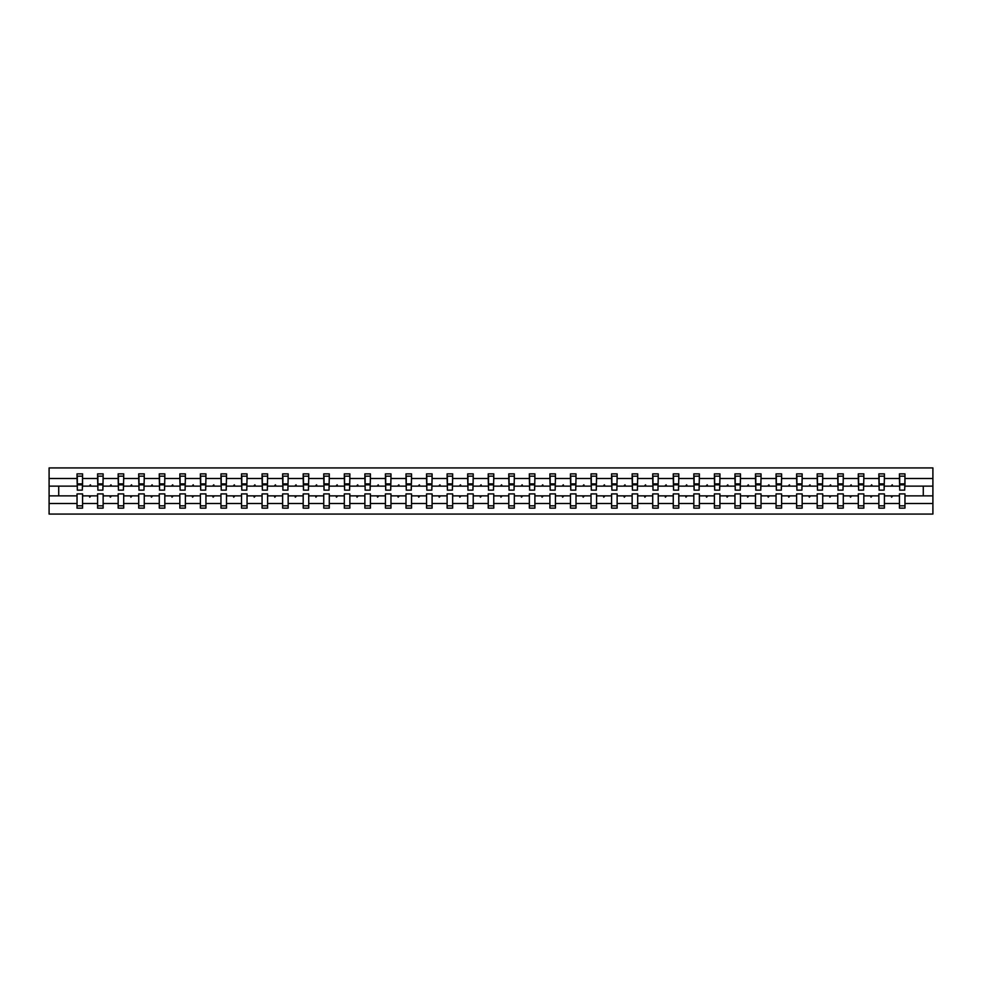 <?xml version="1.0" encoding="UTF-8"?>
<svg xmlns="http://www.w3.org/2000/svg" width="982" height="982" viewBox="0 0 982 982"><rect width="100%" height="100%" fill="white"/><g stroke="black" fill="none" stroke-linecap="round" stroke-linejoin="round"><path stroke-width="1.47" d="M899.426 503.484L884.401 503.484L884.401 493.897L878.865 493.897L878.865 503.484L863.841 503.484L863.841 493.897L858.305 493.897L858.305 503.484L843.28 503.484L843.28 493.897L837.744 493.897L837.744 503.484L822.72 503.484L822.72 493.897L817.184 493.897L817.184 503.484L802.159 503.484L802.159 493.897L796.623 493.897L796.623 503.484L781.598 503.484L781.598 493.897L776.062 493.897L776.062 503.484L761.038 503.484L761.038 493.897L755.502 493.897L755.502 503.484L740.477 503.484L740.477 493.897L734.953 493.897L734.953 503.484L719.929 503.484L719.929 493.897L714.393 493.897L714.393 503.484L699.368 503.484L699.368 493.897L693.832 493.897L693.832 503.484L678.808 503.484L678.808 493.897L673.271 493.897L673.271 503.484L658.247 503.484L658.247 493.897L652.711 493.897L652.711 503.484L637.686 503.484L637.686 493.897L632.15 493.897L632.15 503.484L617.126 503.484L617.126 493.897L611.59 493.897L611.59 503.484L596.565 503.484L596.565 493.897L591.029 493.897L591.029 503.484L576.004 503.484L576.004 493.897L570.468 493.897L570.468 503.484L555.444 503.484L555.444 493.897L549.908 493.897L549.908 503.484L534.883 503.484L534.883 493.897L529.347 493.897L529.347 503.484L514.322 503.484L514.322 493.897L508.786 493.897L508.786 503.484L493.762 503.484L493.762 493.897L488.238 493.897L488.238 503.484L473.214 503.484L473.214 493.897L467.678 493.897L467.678 503.484L452.653 503.484L452.653 493.897L447.117 493.897L447.117 503.484L432.092 503.484L432.092 493.897L426.556 493.897L426.556 503.484L411.532 503.484L411.532 493.897L405.996 493.897L405.996 503.484L390.971 503.484L390.971 493.897L385.435 493.897L385.435 503.484L370.41 503.484L370.41 493.897L364.874 493.897L364.874 503.484L349.85 503.484L349.85 493.897L344.314 493.897L344.314 503.484L329.289 503.484L329.289 493.897L323.753 493.897L323.753 503.484L308.729 503.484L308.729 493.897L303.192 493.897L303.192 503.484L288.168 503.484L288.168 493.897L282.632 493.897L282.632 503.484L267.607 503.484L267.607 493.897L262.071 493.897L262.071 503.484L247.047 503.484L247.047 493.897L241.523 493.897L241.523 503.484L226.498 503.484L226.498 493.897L220.962 493.897L220.962 503.484L205.938 503.484L205.938 493.897L200.402 493.897L200.402 503.484L185.377 503.484L185.377 493.897L179.841 493.897L179.841 503.484L164.816 503.484L164.816 493.897L159.28 493.897L159.28 503.484L144.256 503.484L144.256 493.897L138.72 493.897L138.72 503.484L123.695 503.484L123.695 493.897L118.159 493.897L118.159 503.484L103.135 503.484L103.135 493.897L97.599 493.897L97.599 495.873L82.574 495.873L82.574 493.897L77.038 493.897L77.038 503.484L49.1 503.484L49.1 514.065L932.9 514.065L932.9 503.484L904.962 503.484L904.962 508.136L899.426 508.136L899.426 495.873L891.104 495.873L891.582 497.199L892.724 495.873M904.962 503.484L904.962 493.897L899.426 493.897L899.426 495.873M932.9 503.484L932.9 486.127L904.962 486.127L904.962 473.864L899.426 473.864L899.426 478.516L884.401 478.516L884.131 488.103M899.684 488.103L899.426 478.516M878.865 503.484L878.865 508.136L884.401 508.136L884.401 503.484M884.401 478.516L884.401 473.864L878.865 473.864L878.865 478.516L863.841 478.516L863.583 488.103M879.123 488.103L878.865 478.516M858.305 503.484L858.305 508.136L863.841 508.136L863.841 503.484M863.841 478.516L863.841 473.864L858.305 473.864L858.305 478.516L843.28 478.516L843.022 488.103M858.575 488.103L858.305 478.516M837.744 503.484L837.744 508.136L843.28 508.136L843.28 503.484M843.28 478.516L843.28 473.864L837.744 473.864L837.744 478.516L822.72 478.516L822.462 488.103M838.014 488.103L837.744 478.516M817.184 503.484L817.184 508.136L822.72 508.136L822.72 503.484M822.72 478.516L822.72 473.864L817.184 473.864L817.184 478.516L802.159 478.516L801.901 488.103M817.454 488.103L817.184 478.516M796.623 503.484L796.623 508.136L802.159 508.136L802.159 503.484M802.159 478.516L802.159 473.864L796.623 473.864L796.623 478.516L781.598 478.516L781.341 488.103M796.893 488.103L796.623 478.516M776.062 503.484L776.062 508.136L781.598 508.136L781.598 503.484M781.598 478.516L781.598 473.864L776.062 473.864L776.062 478.516L761.038 478.516L760.78 488.103M776.332 488.103L776.062 478.516M755.502 503.484L755.502 508.136L761.038 508.136L761.038 503.484M761.038 478.516L761.038 473.864L755.502 473.864L755.502 478.516L740.477 478.516L740.219 488.103M755.772 488.103L755.502 478.516M734.953 503.484L734.953 508.136L740.477 508.136L740.477 503.484M740.477 478.516L740.477 473.864L734.953 473.864L734.953 478.516L719.929 478.516L719.659 488.103M735.211 488.103L734.953 478.516M714.393 503.484L714.393 508.136L719.929 508.136L719.929 503.484M719.929 478.516L719.929 473.864L714.393 473.864L714.393 478.516L699.368 478.516L699.098 488.103M714.651 488.103L714.393 478.516M693.832 503.484L693.832 508.136L699.368 508.136L699.368 503.484M699.368 478.516L699.368 473.864L693.832 473.864L693.832 478.516L678.808 478.516L678.537 488.103M694.09 488.103L693.832 478.516M673.271 503.484L673.271 508.136L678.808 508.136L678.808 503.484M678.808 478.516L678.808 473.864L673.271 473.864L673.271 478.516L658.247 478.516L657.977 488.103M673.529 488.103L673.271 478.516M652.711 503.484L652.711 508.136L658.247 508.136L658.247 503.484M658.247 478.516L658.247 473.864L652.711 473.864L652.711 478.516L637.686 478.516L637.416 488.103M652.969 488.103L652.711 478.516M632.15 503.484L632.15 508.136L637.686 508.136L637.686 503.484M637.686 478.516L637.686 473.864L632.15 473.864L632.15 478.516L617.126 478.516L616.868 488.103M632.408 488.103L632.15 478.516M611.59 503.484L611.59 508.136L617.126 508.136L617.126 503.484M617.126 478.516L617.126 473.864L611.59 473.864L611.59 478.516L596.565 478.516L596.307 488.103M611.86 488.103L611.59 478.516M591.029 503.484L591.029 508.136L596.565 508.136L596.565 503.484M596.565 478.516L596.565 473.864L591.029 473.864L591.029 478.516L576.004 478.516L575.747 488.103M591.299 488.103L591.029 478.516M570.468 503.484L570.468 508.136L576.004 508.136L576.004 503.484M576.004 478.516L576.004 473.864L570.468 473.864L570.468 478.516L555.444 478.516L555.186 488.103M570.738 488.103L570.468 478.516M549.908 503.484L549.908 508.136L555.444 508.136L555.444 503.484M555.444 478.516L555.444 473.864L549.908 473.864L549.908 478.516L534.883 478.516L534.625 488.103M550.178 488.103L549.908 478.516M529.347 503.484L529.347 508.136L534.883 508.136L534.883 503.484M534.883 478.516L534.883 473.864L529.347 473.864L529.347 478.516L514.322 478.516L514.065 488.103M529.617 488.103L529.347 478.516M508.786 503.484L508.786 508.136L514.322 508.136L514.322 503.484M514.322 478.516L514.322 473.864L508.786 473.864L508.786 478.516L493.762 478.516L493.504 488.103M509.057 488.103L508.786 478.516M488.238 503.484L488.238 508.136L493.762 508.136L493.762 503.484M493.762 478.516L493.762 473.864L488.238 473.864L488.238 478.516L473.214 478.516L472.943 488.103M488.496 488.103L488.238 478.516M467.678 503.484L467.678 508.136L473.214 508.136L473.214 503.484M473.214 478.516L473.214 473.864L467.678 473.864L467.678 478.516L452.653 478.516L452.383 488.103M467.935 488.103L467.678 478.516M447.117 503.484L447.117 508.136L452.653 508.136L452.653 503.484M452.653 478.516L452.653 473.864L447.117 473.864L447.117 478.516L432.092 478.516L431.822 488.103M447.375 488.103L447.117 478.516M426.556 503.484L426.556 508.136L432.092 508.136L432.092 503.484M432.092 478.516L432.092 473.864L426.556 473.864L426.556 478.516L411.532 478.516L411.262 488.103M426.814 488.103L426.556 478.516M405.996 503.484L405.996 508.136L411.532 508.136L411.532 503.484M411.532 478.516L411.532 473.864L405.996 473.864L405.996 478.516L390.971 478.516L390.701 488.103M406.253 488.103L405.996 478.516M385.435 503.484L385.435 508.136L390.971 508.136L390.971 503.484M390.971 478.516L390.971 473.864L385.435 473.864L385.435 478.516L370.41 478.516L370.14 488.103M385.693 488.103L385.435 478.516M364.874 503.484L364.874 508.136L370.41 508.136L370.41 503.484M370.41 478.516L370.41 473.864L364.874 473.864L364.874 478.516L349.85 478.516L349.592 488.103M365.132 488.103L364.874 478.516M344.314 503.484L344.314 508.136L349.85 508.136L349.85 503.484M349.85 478.516L349.85 473.864L344.314 473.864L344.314 478.516L329.289 478.516L329.031 488.103M344.584 488.103L344.314 478.516M323.753 503.484L323.753 508.136L329.289 508.136L329.289 503.484M329.289 478.516L329.289 473.864L323.753 473.864L323.753 478.516L308.729 478.516L308.471 488.103M324.023 488.103L323.753 478.516M303.192 503.484L303.192 508.136L308.729 508.136L308.729 503.484M308.729 478.516L308.729 473.864L303.192 473.864L303.192 478.516L288.168 478.516L287.91 488.103M303.463 488.103L303.192 478.516M282.632 503.484L282.632 508.136L288.168 508.136L288.168 503.484M288.168 478.516L288.168 473.864L282.632 473.864L282.632 478.516L267.607 478.516L267.35 488.103M282.902 488.103L282.632 478.516M262.071 503.484L262.071 508.136L267.607 508.136L267.607 503.484M267.607 478.516L267.607 473.864L262.071 473.864L262.071 478.516L247.047 478.516L246.789 488.103M262.341 488.103L262.071 478.516M241.523 503.484L241.523 508.136L247.047 508.136L247.047 503.484M247.047 478.516L247.047 473.864L241.523 473.864L241.523 478.516L226.498 478.516L226.228 488.103M241.781 488.103L241.523 478.516M220.962 503.484L220.962 508.136L226.498 508.136L226.498 503.484M226.498 478.516L226.498 473.864L220.962 473.864L220.962 478.516L205.938 478.516L205.668 488.103M221.22 488.103L220.962 478.516M200.402 503.484L200.402 508.136L205.938 508.136L205.938 503.484M205.938 478.516L205.938 473.864L200.402 473.864L200.402 478.516L185.377 478.516L185.107 488.103M200.659 488.103L200.402 478.516M179.841 503.484L179.841 508.136L185.377 508.136L185.377 503.484M185.377 478.516L185.377 473.864L179.841 473.864L179.841 478.516L164.816 478.516L164.546 488.103M180.099 488.103L179.841 478.516M159.28 503.484L159.28 508.136L164.816 508.136L164.816 503.484M164.816 478.516L164.816 473.864L159.28 473.864L159.28 478.516L144.256 478.516L143.986 488.103M159.538 488.103L159.28 478.516M138.72 503.484L138.72 508.136L144.256 508.136L144.256 503.484M144.256 478.516L144.256 473.864L138.72 473.864L138.72 478.516L123.695 478.516L123.425 488.103M138.978 488.103L138.72 478.516M118.159 503.484L118.159 508.136L123.695 508.136L123.695 503.484M123.695 478.516L123.695 473.864L118.159 473.864L118.159 478.516L103.135 478.516L102.877 488.103M118.417 488.103L118.159 478.516M103.135 503.484L103.135 508.136L97.599 508.136L97.599 495.873M103.135 478.516L103.135 473.864L97.599 473.864L97.599 478.516L82.574 478.516L82.574 473.864L77.038 473.864L77.038 478.516L49.1 478.516L49.1 467.935L932.9 467.935L932.9 478.516L904.962 478.516M97.869 488.103L97.599 478.516M77.038 503.484L77.038 508.136L82.574 508.136L82.574 495.873M77.308 488.103L77.038 478.516M904.962 486.127L904.692 488.103M97.599 503.484L82.574 503.484M891.104 495.873L884.401 495.873M899.426 486.127L892.724 486.127L892.245 484.801L891.104 486.127L884.401 486.127M891.104 486.127L892.724 486.127M870.543 495.873L871.022 497.199L872.163 495.873L863.841 495.873M878.865 495.873L872.163 495.873M878.865 486.127L872.163 486.127L871.685 484.801L870.543 486.127L863.841 486.127M870.543 486.127L872.163 486.127M849.982 495.873L850.461 497.199L851.603 495.873L843.28 495.873M858.305 495.873L851.603 495.873M858.305 486.127L851.603 486.127L851.124 484.801L849.982 486.127L843.28 486.127M849.982 486.127L851.603 486.127M829.422 495.873L829.9 497.199L831.042 495.873L822.72 495.873M837.744 495.873L831.042 495.873M837.744 486.127L831.042 486.127L830.563 484.801L829.422 486.127L822.72 486.127M829.422 486.127L831.042 486.127M808.861 495.873L809.34 497.199L810.481 495.873L802.159 495.873M817.184 495.873L810.481 495.873M817.184 486.127L810.481 486.127L810.003 484.801L808.861 486.127L802.159 486.127M808.861 486.127L810.481 486.127M788.301 495.873L788.779 497.199L789.921 495.873L781.598 495.873M796.623 495.873L789.921 495.873M796.623 486.127L789.921 486.127L789.442 484.801L788.301 486.127L781.598 486.127M788.301 486.127L789.921 486.127M767.74 495.873L768.231 497.199L769.36 495.873L761.038 495.873M776.062 495.873L769.36 495.873M776.062 486.127L769.36 486.127L768.881 484.801L767.74 486.127L761.038 486.127M767.74 486.127L769.36 486.127M747.192 495.873L747.67 497.199L748.8 495.873L740.477 495.873M755.502 495.873L748.8 495.873M755.502 486.127L748.8 486.127L748.321 484.801L747.192 486.127L740.477 486.127M747.192 486.127L748.8 486.127M726.631 495.873L727.11 497.199L728.239 495.873L719.929 495.873M734.953 495.873L728.239 495.873M734.953 486.127L728.239 486.127L727.76 484.801L726.631 486.127L719.929 486.127M726.631 486.127L728.239 486.127M706.07 495.873L706.549 497.199L707.691 495.873L699.368 495.873M714.393 495.873L707.691 495.873M714.393 486.127L707.691 486.127L707.2 484.801L706.07 486.127L699.368 486.127M706.07 486.127L707.691 486.127M685.51 495.873L685.988 497.199L687.13 495.873L678.808 495.873M693.832 495.873L687.13 495.873M693.832 486.127L687.13 486.127L686.651 484.801L685.51 486.127L678.808 486.127M685.51 486.127L687.13 486.127M664.949 495.873L665.428 497.199L666.569 495.873L658.247 495.873M673.271 495.873L666.569 495.873M673.271 486.127L666.569 486.127L666.091 484.801L664.949 486.127L658.247 486.127M664.949 486.127L666.569 486.127M644.388 495.873L644.867 497.199L646.009 495.873L637.686 495.873M652.711 495.873L646.009 495.873M652.711 486.127L646.009 486.127L645.53 484.801L644.388 486.127L637.686 486.127M644.388 486.127L646.009 486.127M623.828 495.873L624.307 497.199L625.448 495.873L617.126 495.873M632.15 495.873L625.448 495.873M632.15 486.127L625.448 486.127L624.969 484.801L623.828 486.127L617.126 486.127M623.828 486.127L625.448 486.127M603.267 495.873L603.746 497.199L604.887 495.873L596.565 495.873M611.59 495.873L604.887 495.873M611.59 486.127L604.887 486.127L604.409 484.801L603.267 486.127L596.565 486.127M603.267 486.127L604.887 486.127M582.707 495.873L583.185 497.199L584.327 495.873L576.004 495.873M591.029 495.873L584.327 495.873M591.029 486.127L584.327 486.127L583.848 484.801L582.707 486.127L576.004 486.127M582.707 486.127L584.327 486.127M562.146 495.873L562.625 497.199L563.766 495.873L555.444 495.873M570.468 495.873L563.766 495.873M570.468 486.127L563.766 486.127L563.287 484.801L562.146 486.127L555.444 486.127M562.146 486.127L563.766 486.127M541.585 495.873L542.064 497.199L543.206 495.873L534.883 495.873M549.908 495.873L543.206 495.873M549.908 486.127L543.206 486.127L542.727 484.801L541.585 486.127L534.883 486.127M541.585 486.127L543.206 486.127M521.025 495.873L521.516 497.199L522.645 495.873L514.322 495.873M529.347 495.873L522.645 495.873M529.347 486.127L522.645 486.127L522.166 484.801L521.025 486.127L514.322 486.127M521.025 486.127L522.645 486.127M500.476 495.873L500.955 497.199L502.084 495.873L493.762 495.873M508.786 495.873L502.084 495.873M508.786 486.127L502.084 486.127L501.606 484.801L500.476 486.127L493.762 486.127M500.476 486.127L502.084 486.127M479.916 495.873L480.394 497.199L481.524 495.873L473.214 495.873M488.238 495.873L481.524 495.873M488.238 486.127L481.524 486.127L481.045 484.801L479.916 486.127L473.214 486.127M479.916 486.127L481.524 486.127M459.355 495.873L459.834 497.199L460.975 495.873L452.653 495.873M467.678 495.873L460.975 495.873M467.678 486.127L460.975 486.127L460.484 484.801L459.355 486.127L452.653 486.127M459.355 486.127L460.975 486.127M438.794 495.873L439.273 497.199L440.415 495.873L432.092 495.873M447.117 495.873L440.415 495.873M447.117 486.127L440.415 486.127L439.936 484.801L438.794 486.127L432.092 486.127M438.794 486.127L440.415 486.127M418.234 495.873L418.713 497.199L419.854 495.873L411.532 495.873M426.556 495.873L419.854 495.873M426.556 486.127L419.854 486.127L419.375 484.801L418.234 486.127L411.532 486.127M418.234 486.127L419.854 486.127M397.673 495.873L398.152 497.199L399.293 495.873L390.971 495.873M405.996 495.873L399.293 495.873M405.996 486.127L399.293 486.127L398.815 484.801L397.673 486.127L390.971 486.127M397.673 486.127L399.293 486.127M377.113 495.873L377.591 497.199L378.733 495.873L370.41 495.873M385.435 495.873L378.733 495.873M385.435 486.127L378.733 486.127L378.254 484.801L377.113 486.127L370.41 486.127M377.113 486.127L378.733 486.127M356.552 495.873L357.031 497.199L358.172 495.873L349.85 495.873M364.874 495.873L358.172 495.873M364.874 486.127L358.172 486.127L357.693 484.801L356.552 486.127L349.85 486.127M356.552 486.127L358.172 486.127M335.991 495.873L336.47 497.199L337.612 495.873L329.289 495.873M344.314 495.873L337.612 495.873M344.314 486.127L337.612 486.127L337.133 484.801L335.991 486.127L329.289 486.127M335.991 486.127L337.612 486.127M315.431 495.873L315.909 497.199L317.051 495.873L308.729 495.873M323.753 495.873L317.051 495.873M323.753 486.127L317.051 486.127L316.572 484.801L315.431 486.127L308.729 486.127M315.431 486.127L317.051 486.127M294.87 495.873L295.349 497.199L296.49 495.873L288.168 495.873M303.192 495.873L296.49 495.873M303.192 486.127L296.49 486.127L296.012 484.801L294.87 486.127L288.168 486.127M294.87 486.127L296.49 486.127M274.309 495.873L274.8 497.199L275.93 495.873L267.607 495.873M282.632 495.873L275.93 495.873M282.632 486.127L275.93 486.127L275.451 484.801L274.309 486.127L267.607 486.127M274.309 486.127L275.93 486.127M253.761 495.873L254.24 497.199L255.369 495.873L247.047 495.873M262.071 495.873L255.369 495.873M262.071 486.127L255.369 486.127L254.89 484.801L253.761 486.127L247.047 486.127M253.761 486.127L255.369 486.127M233.2 495.873L233.679 497.199L234.808 495.873L226.498 495.873M241.523 495.873L234.808 495.873M241.523 486.127L234.808 486.127L234.33 484.801L233.2 486.127L226.498 486.127M233.2 486.127L234.808 486.127M212.64 495.873L213.119 497.199L214.26 495.873L205.938 495.873M220.962 495.873L214.26 495.873M220.962 486.127L214.26 486.127L213.769 484.801L212.64 486.127L205.938 486.127M212.64 486.127L214.26 486.127M192.079 495.873L192.558 497.199L193.7 495.873L185.377 495.873M200.402 495.873L193.7 495.873M200.402 486.127L193.7 486.127L193.221 484.801L192.079 486.127L185.377 486.127M192.079 486.127L193.7 486.127M171.519 495.873L171.997 497.199L173.139 495.873L164.816 495.873M179.841 495.873L173.139 495.873M179.841 486.127L173.139 486.127L172.66 484.801L171.519 486.127L164.816 486.127M171.519 486.127L173.139 486.127M150.958 495.873L151.437 497.199L152.578 495.873L144.256 495.873M159.28 495.873L152.578 495.873M159.28 486.127L152.578 486.127L152.1 484.801L150.958 486.127L144.256 486.127M150.958 486.127L152.578 486.127M130.397 495.873L130.876 497.199L132.018 495.873L123.695 495.873M138.72 495.873L132.018 495.873M138.72 486.127L132.018 486.127L131.539 484.801L130.397 486.127L123.695 486.127M130.397 486.127L132.018 486.127M109.837 495.873L110.315 497.199L111.457 495.873L103.135 495.873M118.159 495.873L111.457 495.873M118.159 486.127L111.457 486.127L110.978 484.801L109.837 486.127L103.135 486.127M109.837 486.127L111.457 486.127M89.276 495.873L89.755 497.199L90.896 495.873M97.599 486.127L90.896 486.127L90.418 484.801L89.276 486.127L82.574 486.127L82.574 478.516M89.276 486.127L90.896 486.127M82.574 486.127L82.316 488.103M77.038 495.873L49.1 495.873L49.1 478.516M49.1 503.484L49.1 495.873M77.038 486.127L49.1 486.127M932.9 486.127L932.9 478.516M58.724 495.873L58.724 486.127M923.276 486.127L923.276 495.873L904.962 495.873M932.9 495.873L923.276 495.873M82.316 476.172L77.038 476.172L82.574 476.172L82.316 490.141L77.308 490.141L77.308 484.875L82.316 484.875M77.038 505.828L82.574 505.828M102.877 476.172L97.599 476.172L103.135 476.172L102.877 490.141L97.869 490.141L97.869 484.875L102.877 484.875M97.599 505.828L103.135 505.828M123.425 476.172L118.159 476.172L123.695 476.172L123.425 490.141L118.417 490.141L118.417 484.875L123.425 484.875M118.159 505.828L123.695 505.828M143.986 476.172L138.72 476.172L144.256 476.172L143.986 490.141L138.978 490.141L138.978 484.875L143.986 484.875M138.72 505.828L144.256 505.828M164.546 476.172L159.28 476.172L164.816 476.172L164.546 490.141L159.538 490.141L159.538 484.875L164.546 484.875M159.28 505.828L164.816 505.828M185.107 476.172L179.841 476.172L185.377 476.172L185.107 490.141L180.099 490.141L180.099 484.875L185.107 484.875M179.841 505.828L185.377 505.828M205.668 476.172L200.402 476.172L205.938 476.172L205.668 490.141L200.659 490.141L200.659 484.875L205.668 484.875M200.402 505.828L205.938 505.828M226.228 476.172L220.962 476.172L226.498 476.172L226.228 490.141L221.22 490.141L221.22 484.875L226.228 484.875M220.962 505.828L226.498 505.828M246.789 476.172L241.523 476.172L247.047 476.172L246.789 490.141L241.781 490.141L241.781 484.875L246.789 484.875M241.523 505.828L247.047 505.828M267.35 476.172L262.071 476.172L267.607 476.172L267.35 490.141L262.341 490.141L262.341 484.875L267.35 484.875M262.071 505.828L267.607 505.828M287.91 476.172L282.632 476.172L288.168 476.172L287.91 490.141L282.902 490.141L282.902 484.875L287.91 484.875M282.632 505.828L288.168 505.828M308.471 476.172L303.192 476.172L308.729 476.172L308.471 490.141L303.463 490.141L303.463 484.875L308.471 484.875M303.192 505.828L308.729 505.828M329.031 476.172L323.753 476.172L329.289 476.172L329.031 490.141L324.023 490.141L324.023 484.875L329.031 484.875M323.753 505.828L329.289 505.828M349.592 476.172L344.314 476.172L349.85 476.172L349.592 490.141L344.584 490.141L344.584 484.875L349.592 484.875M344.314 505.828L349.85 505.828M370.14 476.172L364.874 476.172L370.41 476.172L370.14 490.141L365.132 490.141L365.132 484.875L370.14 484.875M364.874 505.828L370.41 505.828M390.701 476.172L385.435 476.172L390.971 476.172L390.701 490.141L385.693 490.141L385.693 484.875L390.701 484.875M385.435 505.828L390.971 505.828M411.262 476.172L405.996 476.172L411.532 476.172L411.262 490.141L406.253 490.141L406.253 484.875L411.262 484.875M405.996 505.828L411.532 505.828M431.822 476.172L426.556 476.172L432.092 476.172L431.822 490.141L426.814 490.141L426.814 484.875L431.822 484.875M426.556 505.828L432.092 505.828M452.383 476.172L447.117 476.172L452.653 476.172L452.383 490.141L447.375 490.141L447.375 484.875L452.383 484.875M447.117 505.828L452.653 505.828M472.943 476.172L467.678 476.172L473.214 476.172L472.943 490.141L467.935 490.141L467.935 484.875L472.943 484.875M467.678 505.828L473.214 505.828M493.504 476.172L488.238 476.172L493.762 476.172L493.504 490.141L488.496 490.141L488.496 484.875L493.504 484.875M488.238 505.828L493.762 505.828M514.065 476.172L508.786 476.172L514.322 476.172L514.065 490.141L509.057 490.141L509.057 484.875L514.065 484.875M508.786 505.828L514.322 505.828M534.625 476.172L529.347 476.172L534.883 476.172L534.625 490.141L529.617 490.141L529.617 484.875L534.625 484.875M529.347 505.828L534.883 505.828M555.186 476.172L549.908 476.172L555.444 476.172L555.186 490.141L550.178 490.141L550.178 484.875L555.186 484.875M549.908 505.828L555.444 505.828M575.747 476.172L570.468 476.172L576.004 476.172L575.747 490.141L570.738 490.141L570.738 484.875L575.747 484.875M570.468 505.828L576.004 505.828M596.307 476.172L591.029 476.172L596.565 476.172L596.307 490.141L591.299 490.141L591.299 484.875L596.307 484.875M591.029 505.828L596.565 505.828M616.868 476.172L611.59 476.172L617.126 476.172L616.868 490.141L611.86 490.141L611.86 484.875L616.868 484.875M611.59 505.828L617.126 505.828M637.416 476.172L632.15 476.172L637.686 476.172L637.416 490.141L632.408 490.141L632.408 484.875L637.416 484.875M632.15 505.828L637.686 505.828M657.977 476.172L652.711 476.172L658.247 476.172L657.977 490.141L652.969 490.141L652.969 484.875L657.977 484.875M652.711 505.828L658.247 505.828M678.537 476.172L673.271 476.172L678.808 476.172L678.537 490.141L673.529 490.141L673.529 484.875L678.537 484.875M673.271 505.828L678.808 505.828M699.098 476.172L693.832 476.172L699.368 476.172L699.098 490.141L694.09 490.141L694.09 484.875L699.098 484.875M693.832 505.828L699.368 505.828M719.659 476.172L714.393 476.172L719.929 476.172L719.659 490.141L714.651 490.141L714.651 484.875L719.659 484.875M714.393 505.828L719.929 505.828M740.219 476.172L734.953 476.172L740.477 476.172L740.219 490.141L735.211 490.141L735.211 484.875L740.219 484.875M734.953 505.828L740.477 505.828M760.78 476.172L755.502 476.172L761.038 476.172L760.78 490.141L755.772 490.141L755.772 484.875L760.78 484.875M755.502 505.828L761.038 505.828M781.341 476.172L776.062 476.172L781.598 476.172L781.341 490.141L776.332 490.141L776.332 484.875L781.341 484.875M776.062 505.828L781.598 505.828M801.901 476.172L796.623 476.172L802.159 476.172L801.901 490.141L796.893 490.141L796.893 484.875L801.901 484.875M796.623 505.828L802.159 505.828M822.462 476.172L817.184 476.172L822.72 476.172L822.462 490.141L817.454 490.141L817.454 484.875L822.462 484.875M817.184 505.828L822.72 505.828M843.022 476.172L837.744 476.172L843.28 476.172L843.022 490.141L838.014 490.141L838.014 484.875L843.022 484.875M837.744 505.828L843.28 505.828M863.583 476.172L858.305 476.172L863.841 476.172L863.583 490.141L858.575 490.141L858.575 484.875L863.583 484.875M858.305 505.828L863.841 505.828M884.131 476.172L878.865 476.172L884.401 476.172L884.131 490.141L879.123 490.141L879.123 484.875L884.131 484.875M878.865 505.828L884.401 505.828M904.692 476.172L899.426 476.172L904.962 476.172L904.692 490.141L899.684 490.141L899.684 484.875L904.692 484.875M899.426 505.828L904.962 505.828M77.308 476.172L77.308 484.077L82.316 484.077M77.308 484.875L77.308 484.077M97.869 476.172L97.869 484.077L102.877 484.077M97.869 484.875L97.869 484.077M118.417 476.172L118.417 484.077L123.425 484.077M118.417 484.875L118.417 484.077M138.978 476.172L138.978 484.077L143.986 484.077M138.978 484.875L138.978 484.077M159.538 476.172L159.538 484.077L164.546 484.077M159.538 484.875L159.538 484.077M180.099 476.172L180.099 484.077L185.107 484.077M180.099 484.875L180.099 484.077M200.659 476.172L200.659 484.077L205.668 484.077M200.659 484.875L200.659 484.077M221.22 476.172L221.22 484.077L226.228 484.077M221.22 484.875L221.22 484.077M241.781 476.172L241.781 484.077L246.789 484.077M241.781 484.875L241.781 484.077M262.341 476.172L262.341 484.077L267.35 484.077M262.341 484.875L262.341 484.077M282.902 476.172L282.902 484.077L287.91 484.077M282.902 484.875L282.902 484.077M303.463 476.172L303.463 484.077L308.471 484.077M303.463 484.875L303.463 484.077M324.023 476.172L324.023 484.077L329.031 484.077M324.023 484.875L324.023 484.077M344.584 476.172L344.584 484.077L349.592 484.077M344.584 484.875L344.584 484.077M365.132 476.172L365.132 484.077L370.14 484.077M365.132 484.875L365.132 484.077M385.693 476.172L385.693 484.077L390.701 484.077M385.693 484.875L385.693 484.077M406.253 476.172L406.253 484.077L411.262 484.077M406.253 484.875L406.253 484.077M426.814 476.172L426.814 484.077L431.822 484.077M426.814 484.875L426.814 484.077M447.375 476.172L447.375 484.077L452.383 484.077M447.375 484.875L447.375 484.077M467.935 476.172L467.935 484.077L472.943 484.077M467.935 484.875L467.935 484.077M488.496 476.172L488.496 484.077L493.504 484.077M488.496 484.875L488.496 484.077M509.057 476.172L509.057 484.077L514.065 484.077M509.057 484.875L509.057 484.077M529.617 476.172L529.617 484.077L534.625 484.077M529.617 484.875L529.617 484.077M550.178 476.172L550.178 484.077L555.186 484.077M550.178 484.875L550.178 484.077M570.738 476.172L570.738 484.077L575.747 484.077M570.738 484.875L570.738 484.077M591.299 476.172L591.299 484.077L596.307 484.077M591.299 484.875L591.299 484.077M611.86 476.172L611.86 484.077L616.868 484.077M611.86 484.875L611.86 484.077M632.408 476.172L632.408 484.077L637.416 484.077M632.408 484.875L632.408 484.077M652.969 476.172L652.969 484.077L657.977 484.077M652.969 484.875L652.969 484.077M673.529 476.172L673.529 484.077L678.537 484.077M673.529 484.875L673.529 484.077M694.09 476.172L694.09 484.077L699.098 484.077M694.09 484.875L694.09 484.077M714.651 476.172L714.651 484.077L719.659 484.077M714.651 484.875L714.651 484.077M735.211 476.172L735.211 484.077L740.219 484.077M735.211 484.875L735.211 484.077M755.772 476.172L755.772 484.077L760.78 484.077M755.772 484.875L755.772 484.077M776.332 476.172L776.332 484.077L781.341 484.077M776.332 484.875L776.332 484.077M796.893 476.172L796.893 484.077L801.901 484.077M796.893 484.875L796.893 484.077M817.454 476.172L817.454 484.077L822.462 484.077M817.454 484.875L817.454 484.077M838.014 476.172L838.014 484.077L843.022 484.077M838.014 484.875L838.014 484.077M858.575 476.172L858.575 484.077L863.583 484.077M858.575 484.875L858.575 484.077M879.123 476.172L879.123 484.077L884.131 484.077M879.123 484.875L879.123 484.077M899.684 476.172L899.684 484.077L904.692 484.077M899.684 484.875L899.684 484.077M77.308 483.88L82.316 483.88M97.869 483.88L102.877 483.88M118.417 483.88L123.425 483.88M138.978 483.88L143.986 483.88M159.538 483.88L164.546 483.88M180.099 483.88L185.107 483.88M200.659 483.88L205.668 483.88M221.22 483.88L226.228 483.88M241.781 483.88L246.789 483.88M262.341 483.88L267.35 483.88M282.902 483.88L287.91 483.88M303.463 483.88L308.471 483.88M324.023 483.88L329.031 483.88M344.584 483.88L349.592 483.88M365.132 483.88L370.14 483.88M385.693 483.88L390.701 483.88M406.253 483.88L411.262 483.88M426.814 483.88L431.822 483.88M447.375 483.88L452.383 483.88M467.935 483.88L472.943 483.88M488.496 483.88L493.504 483.88M509.057 483.88L514.065 483.88M529.617 483.88L534.625 483.88M550.178 483.88L555.186 483.88M570.738 483.88L575.747 483.88M591.299 483.88L596.307 483.88M611.86 483.88L616.868 483.88M632.408 483.88L637.416 483.88M652.969 483.88L657.977 483.88M673.529 483.88L678.537 483.88M694.09 483.88L699.098 483.88M714.651 483.88L719.659 483.88M735.211 483.88L740.219 483.88M755.772 483.88L760.78 483.88M776.332 483.88L781.341 483.88M796.893 483.88L801.901 483.88M817.454 483.88L822.462 483.88M838.014 483.88L843.022 483.88M858.575 483.88L863.583 483.88M879.123 483.88L884.131 483.88M899.684 483.88L904.692 483.88"/></g></svg>

